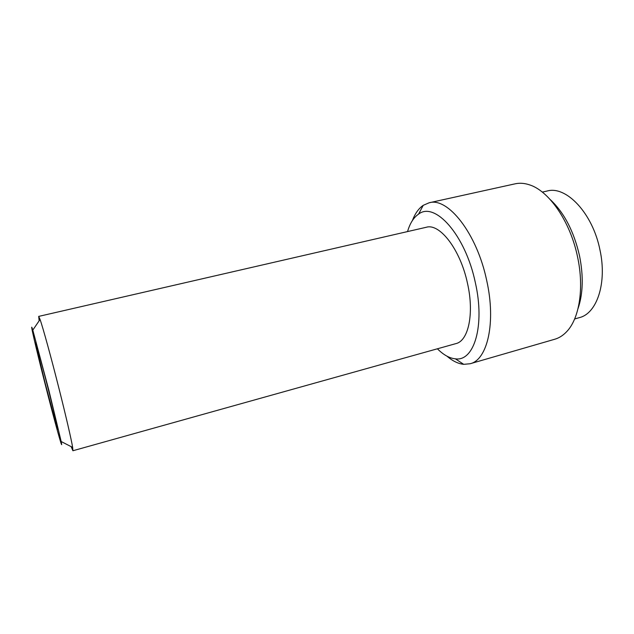 <?xml version="1.0" encoding="UTF-8"?>
<svg xmlns="http://www.w3.org/2000/svg" width="634" height="634" viewBox="0 0 634 634"><rect width="100%" height="100%" fill="white"/><g stroke="black" fill="none" stroke-linecap="round" stroke-linejoin="round"><path stroke-width="0.95" d="M45.157 383.198L56.941 427.276C59.604 435.97 55.269 416.744 48.2 388.896C40.528 358.551 33.848 334.704 35.892 344.642L45.157 383.198M574.634 318.973L579.405 317.618C596.832 313.561 607.237 283.081 599.978 250.026C592.758 213.27 566.178 185.453 547.158 191.016L542.324 192.11M578.049 308.512C583.074 293.74 583.565 276.178 579.531 255.835C573.897 231.355 564.157 212.636 550.32 199.662M446.954 356.165C452.621 361.039 458.208 363.757 463.708 364.336L470.143 363.742L554.758 339.245C559.037 338.009 562.944 335.552 566.471 331.875C579.246 318.989 584.382 288.407 577.574 256.984C570.315 221.282 548.648 190.374 528.986 184.684C524.128 183.139 519.523 182.854 515.173 183.812L429.147 202.777L423.219 205.337C418.654 208.475 415.056 213.539 412.409 220.529M470.143 363.742C487.387 359.953 496.24 322.666 486.674 280.379C476.871 233.32 447.834 196.936 429.147 202.777M437.397 348.787C443.475 354.897 449.474 358.242 455.386 358.828C473.963 361.776 485.224 325.884 475.341 282.621C465.404 234.857 434.789 201.129 418.543 214.149C413.622 217.494 409.96 223.303 407.543 231.576M71.19 446.661L72.91 450.742L455.917 343.612C468.415 340.918 474.406 313.695 467.488 283.335C460.427 249.637 439.782 223.017 426.286 227.265L38.698 316.398L39.142 320.804M72.91 450.742L72.648 447.406C71.396 439.695 65.801 415.468 58.899 388.166C51.132 357.338 42.946 327.604 40.061 319.457L38.698 316.398M48.802 390.013L32.802 330.1C28.918 317.531 35.742 347.115 44.681 382.294C54.262 420.207 64.01 455.553 61.181 441.533L48.802 390.013M57.306 426.722L56.941 427.276M418.543 214.149L423.219 205.337M32.802 330.1L40.061 319.457M61.181 441.533L72.648 447.406M455.386 358.828L463.708 364.336M36.479 344.951L35.892 344.642"/></g></svg>
